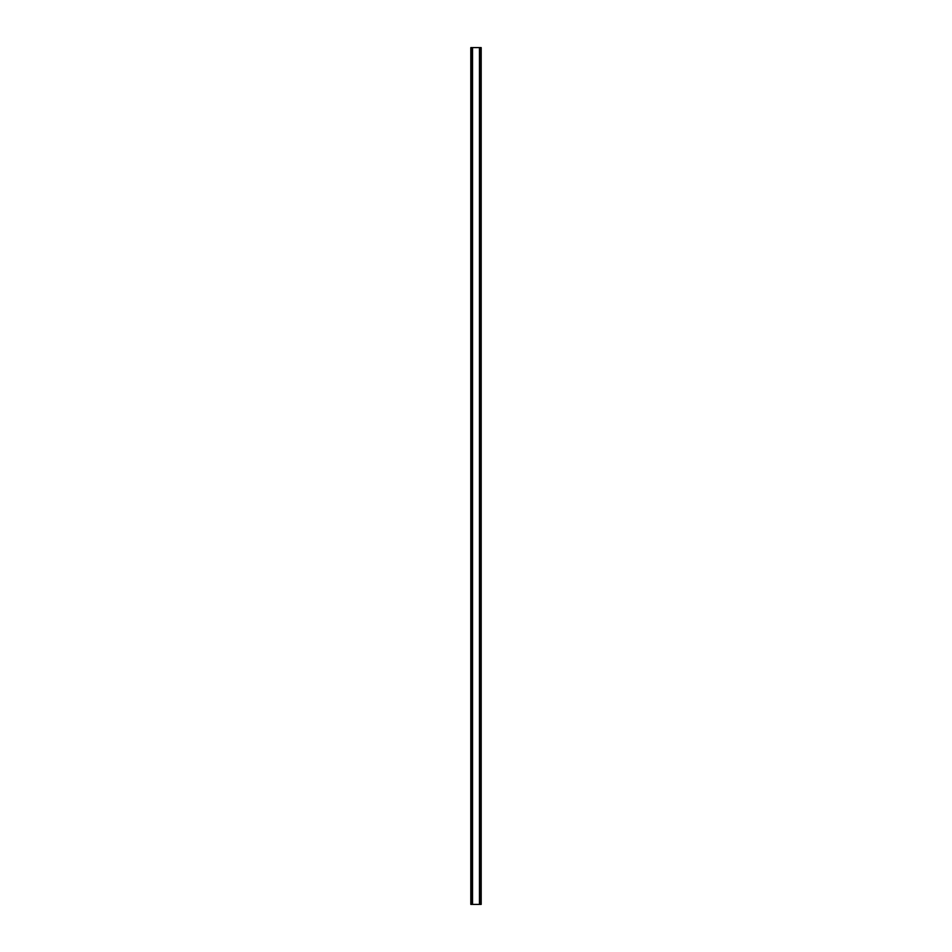 <?xml version="1.0" encoding="UTF-8"?>
<svg xmlns="http://www.w3.org/2000/svg" width="952" height="952" viewBox="0 0 952 952"><rect width="100%" height="100%" fill="white"/><g stroke="black" fill="none" stroke-linecap="round" stroke-linejoin="round"><path stroke-width="1.43" d="M480.593 47.6L470.812 47.6L470.812 904.4L481.188 904.4L481.188 47.6L480.593 904.4M472.287 47.6L472.299 904.4L472.287 47.6M479.713 904.4L479.701 47.6L479.713 904.4M470.812 47.6L470.812 904.4M472.537 47.6L472.537 904.4M479.463 47.6L479.463 904.4M481.188 47.6L481.188 904.4M470.871 47.6L470.871 904.4M471.276 47.6L471.276 904.4M471.407 47.6L471.407 904.4M472.359 47.6L472.359 904.4M479.641 47.6L479.641 904.4M480.724 47.6L480.724 904.4M481.129 47.6L481.129 904.4"/></g></svg>
